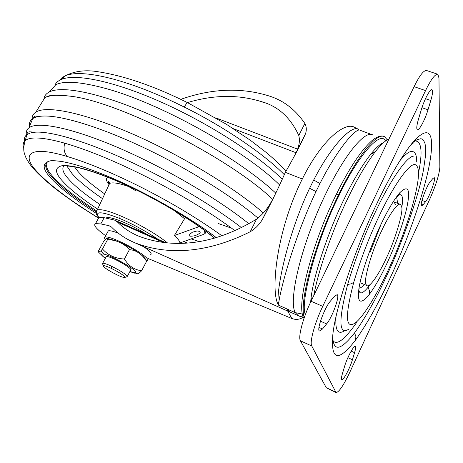 <?xml version="1.0" encoding="UTF-8"?>
<svg xmlns="http://www.w3.org/2000/svg" width="463" height="463" viewBox="0 0 463 463"><rect width="100%" height="100%" fill="white"/><g stroke="black" fill="none" stroke-linecap="round" stroke-linejoin="round"><path stroke-width="0.69" d="M54.923 85.099C56.006 82.686 58.112 80.817 61.243 79.48C75.44 73.293 114.239 81.21 161.269 102.138C208.257 123.031 257.11 154.457 282.071 179.042M43.956 98.289C44.581 95.598 46.358 93.497 49.292 91.987L55.925 84.596C64.565 80.637 80.73 81.824 104.43 88.155C158.288 102.201 244.198 149.833 279.403 184.766M231.616 228.213L218.571 223.617M49.292 91.987C62.001 85.296 100.488 92.953 148.883 114.234C197.221 135.48 248.776 167.82 275.682 193.036M178.747 213.217L176.727 212.262M135.375 190.524L126.659 185.403M32.086 119.095C32.034 116.115 33.295 113.788 35.877 112.121L44.801 97.786C49.535 95.181 57.562 94.602 68.894 96.032C115.877 100.297 229.046 157.374 272.707 199.385M35.877 112.121C46.393 105.176 83.392 112.538 132.158 133.813C180.854 155.041 234.515 187.671 263.389 212.986M31.623 132.655L31.362 132.14M29.464 126.521C28.949 123.123 30.02 120.502 32.676 118.667C35.211 116.948 39.21 116.068 44.679 116.022C63.593 115.877 101.704 127.643 144.884 148.154C188.047 168.677 232.096 196.115 258.007 218.096M26.385 135.022C25.841 131.909 26.721 129.49 29.013 127.771C37.804 121.069 71.777 127.759 118.372 147.755C164.897 167.716 218.108 198.882 248.938 223.808M24.678 142.043C23.914 138.871 24.62 136.417 26.796 134.681L30.118 133.043L34.893 132.204C50.409 130.948 85.07 140.995 126.775 160.088C168.457 179.187 213.321 205.757 241.582 227.738M96.362 210.717C76.082 197.475 61.868 186.398 53.72 177.474C47.926 171.339 45.496 166.443 46.427 162.785M106.039 218.102L106.079 218.067C106.907 217.338 109.094 217.425 112.625 218.322C121.995 220.938 133.437 226.303 146.956 234.411M199.177 226.615L174.377 235.517C178.024 238.839 179.864 241.333 179.893 243L202.782 234.683L205.126 233.485L204.009 230.105M174.377 235.517L184.552 218.727L174.482 210.63M195.212 235.644C188.354 237.044 187.417 235.904 192.4 232.212L197.122 230.95C201.781 231.535 201.145 233.097 195.212 235.644M185.599 217.506L184.552 218.727M396.664 197.273L397.671 203.332M364.358 284.508C362.072 287.043 360.295 288.246 359.016 288.113M393.18 201.787L394.117 201.949L395.396 204.605M399.893 160.696C404.963 154.601 408.91 151.494 411.74 151.372C415.184 151.598 416.833 155.163 416.7 162.062M344.617 330.767C337.811 335.079 334.963 330.275 336.063 316.351M356.817 322.225C345.039 339.252 337.133 345.485 333.088 340.907M415.114 140.937C421.347 141.169 422.655 150.909 419.05 170.164L418.784 171.611M322.728 306.361C314.632 323.133 309.417 342.307 311.773 345.994L336.057 392.549C338.933 392.248 343.523 385.476 349.82 372.235L429.525 199.686C435.833 185.478 439.271 174.638 439.85 167.178L438.976 77.975L437.842 74.271C435.07 73.97 430.978 79.41 425.566 90.586L322.728 306.361L311.067 301.234C302.952 317.907 297.894 337.052 300.423 340.809L326.27 387.699L336.057 392.549M342.429 373.624C341.405 377.137 341.202 379.11 341.81 379.556C343.245 380.8 349.982 368.172 352.436 359.734L354.571 352.667C355.653 349.009 355.885 346.937 355.254 346.451C353.882 345.114 347.071 357.795 344.594 366.378L342.429 373.624M418.419 119.367L421.272 109.812C424.201 99.759 430.335 88.329 431.991 89.747C433.009 90.719 432.616 94.302 430.804 100.5L427.997 109.789C425.086 119.674 419.038 131.006 417.331 129.669C416.335 128.801 416.694 125.369 418.419 119.367M430.335 181.554L432.888 178.504L434.207 177.67C436.291 178.145 429.334 197.412 425.532 201.764L422.985 204.906L421.538 205.879C419.385 205.543 426.516 185.779 430.335 181.554M326.618 323.915L322.514 328.979L319.487 331.004C316.327 330.298 324.476 307.779 330.275 301.286L334.338 296.43L337.133 294.642C340.16 295.521 332.347 317.196 326.618 323.915L320.483 321.183M437.842 74.271L426.602 70.515C423.697 70.168 419.53 75.55 414.101 86.668L311.067 301.234M386.217 258.348C379.238 273.772 369.642 288.015 366.916 285.59L366.083 284.56C363.009 281.701 371.598 251.241 381.593 230.921C388.752 215.295 397.966 202.065 400.541 204.443L401.635 206.359C403.753 211.226 395.252 239.753 386.217 258.348M310.604 302.206L311.095 297.761C313.81 273.83 329.65 228.195 344.391 198.54C352.985 180.715 361.655 166.084 370.4 154.642C375.667 148.021 380.071 143.993 383.607 142.575M313.775 295.585C318.457 269.142 333.933 226.546 347.973 198.054C357.106 179.094 366.268 163.566 375.476 151.47C380.87 144.653 385.384 140.463 389.018 138.906M305.372 314.597C299.515 302.565 317.612 237.455 338.835 195.878C357.095 156.974 380.482 129.715 385.494 141.03M304.307 317.549C298.67 302.918 314.649 243.289 338.563 194.825C357.679 155.279 377.142 131.978 384.574 136.741L387.253 139.826M381.194 223.913L370.302 251.814M298.328 315.725L295.249 312.647C288.767 301.448 299.075 253.915 319.551 207.314C339.946 160.632 363.924 129.53 372.756 134.907L360.15 130.3C356.597 127.146 338.221 147.512 319.95 183.539L315.992 191.572C292.61 240.801 278.222 297.327 278.645 305.227C275.149 295.788 285.879 238.237 309.62 188.256L313.706 180.003C333.464 141.499 354.496 123.054 359.109 130.057M287.616 311.165L286.846 308.89L278.645 305.227C270.091 293.397 276.151 230.985 302.316 179.007C321.374 140.33 344.756 121.572 354.484 127.261L357.592 128.957M303.415 317.149C296.939 315.754 299.862 316.125 297.906 315.529L289.606 311.819L286.846 308.89L289.647 311.836M303.224 317.126C300.69 319.053 297.645 319.73 294.086 319.152L291.765 318.486L287.888 311.281M148.478 258.684L291.765 318.486M105.68 235.725C96.397 229.058 93.017 225.024 95.534 223.623L100.795 223.907L104.169 217.714L114.506 220.07L117.619 222.176C123.337 227.97 130.259 232.588 138.379 236.032C165.551 246.559 206.486 249.563 256.577 219.109L250.194 231.766C200.844 256.415 161.419 253.44 134.351 242.566C125.375 238.717 117.781 233.566 111.566 227.101L108.967 225.689L100.795 223.907M289.126 311.697L134.351 242.566M180.761 99.342C211.423 88.578 240.407 87.316 267.712 95.557C282.777 99.892 295.157 109.193 304.857 123.465L304.862 123.476C306.535 126.642 306.743 130.091 305.493 133.824C300.817 144.161 294.098 156.998 285.347 172.334C278.263 188.482 270.583 204.258 262.301 219.67C259.031 224.902 255.003 228.93 250.217 231.755M298.791 135.509L304.857 123.465L298.791 135.509C299.995 140.162 299.341 145.336 296.835 151.036L296.436 152.043M187.44 102.595C213.489 94.77 238.011 94.411 260.993 101.507C277.806 106.01 290.399 117.342 298.785 135.491M273.349 198.262L271.277 201.827C267.348 208.929 262.457 214.687 256.606 219.097M97.965 219.173L98.874 217.506L104.169 217.714M116.78 274.738C120.253 276.405 122.793 277.343 124.408 277.545L124.998 277.256L124.437 276.405C121.972 274.177 117.585 271.497 111.282 268.378C106.866 266.283 104.169 265.397 103.197 265.727L103.776 266.821C106.316 269.067 110.651 271.7 116.78 274.738M127.088 276.822L126.758 275.537C123.876 272.944 118.794 269.848 111.508 266.242C107.121 264.165 104.187 263.158 102.705 263.221L102.722 264.142M111.282 268.378L111.508 266.242M150.591 254.685C151.476 254.309 151.366 253.475 150.255 252.185C149.19 250.877 147.02 249.071 143.744 246.767M118.302 233.196C113.256 231.216 109.928 230.435 108.325 230.834L107.781 231.841M127.348 276.33L130.647 270.114L130.34 268.783C127.481 266.132 122.417 263.019 115.148 259.454C110.755 257.393 107.815 256.409 106.322 256.508L106.05 257.011M146.603 260.906L147.356 260.808C148.235 260.461 148.108 259.65 146.985 258.377C144.78 255.258 130.705 246.391 120.467 241.813C112.798 238.271 107.647 236.657 105.003 236.969C104.134 237.34 104.291 238.173 105.471 239.475M129.924 271.474L137.083 273.598C137.824 274.142 139.34 273.187 141.632 270.733C134.386 269.877 128.65 265.97 124.425 259.008C115.432 258.632 108.116 255.292 102.479 248.996L100.957 250.824L98.654 252.266L98.474 250.969L103.417 241.836C105.576 239.151 106.924 238.034 107.468 238.474L107.532 239.649C116.381 239.944 123.69 243.243 129.472 249.551L133.824 250.385C139.178 252.439 143.426 256.108 146.563 261.392L146.152 260.044C144.022 256.722 139.757 253.192 133.356 249.459M102.479 248.996L107.532 239.649M124.425 259.008L129.472 249.551M141.632 270.733L146.563 261.392M59.582 80.284L62.111 77.552L65.908 75.475C85.146 68.414 133.512 81.65 184.216 107.057C186.074 103.972 187.237 102.531 187.712 102.734C154.341 86.159 124.385 75.822 97.855 71.719C85.898 69.722 75.249 70.972 65.908 75.475L61.243 79.48M184.216 107.057C223.235 126.231 264.286 154.092 284.218 174.597M23.694 148.287C22.6 144.965 23.127 142.367 25.28 140.503L25.28 140.503C30.564 136.417 43.696 137.303 64.681 143.16C87.848 149.896 115.084 161.107 146.377 176.797C178.105 192.799 212.106 213.426 235.082 230.794M98.584 218.044C70.121 200.381 50.126 185.455 38.597 173.266C20.8 155.817 27.004 144.12 67.557 156.604C88.572 162.964 113.134 173.191 141.25 187.284C171.75 202.8 198.668 218.987 221.997 235.846M67.557 156.604C64.264 153.432 63.304 148.953 64.681 143.16M96.31 213.397C75.093 199.686 60.236 188.215 51.734 178.996C41.925 168.775 41.658 162.675 50.93 160.707C63.211 160.372 82.414 165.667 108.533 176.6C140.561 189.691 189.651 216.788 216.262 237.635M96.298 211.921C75.782 198.575 61.411 187.411 53.181 178.429C45.258 170.153 43.661 164.44 48.401 161.286C49.315 161.344 50.409 159.874 62.777 161.68C74.809 163.919 90.094 168.92 108.626 176.675L108.533 176.6M108.77 176.698L108.626 176.675C142.87 190.808 190.195 217.309 216.209 237.646M120.033 222.518L131.035 227.374M97.624 209.114C81.066 198.048 69.479 188.823 62.852 181.444C54.408 172.427 54.443 167.12 62.962 165.523C74.086 165.36 91.089 170.083 113.973 179.679C144.832 192.203 192.932 219.52 214.566 238.115M112.81 219.514L112.625 218.322M99.794 204.467C84.984 194.373 74.612 185.947 68.686 179.187C62.951 172.942 61.452 168.364 64.189 165.459M66.122 165.858L69.82 166.246C79.636 167.218 94.481 171.796 114.349 179.98L113.973 179.679M98.868 217.523C94.411 210.943 101.385 211.273 119.801 218.501C132.418 223.814 145.145 230.742 157.993 239.284M119.801 218.501L120.027 215.66C129.698 219.676 140.272 225.128 151.742 232.015C158.288 236.049 163.532 239.695 167.473 242.936M96.304 211.944L97.236 209.942C100.888 208.946 108.487 210.856 120.027 215.66M131.145 187.492C120.409 183.417 113.244 182.052 109.644 183.394L108.521 185.79M187.191 242.971L183.713 241.628M102.508 198.656C87.929 188.615 77.732 180.205 71.91 173.422L66.869 165.997M104.713 193.939C91.882 184.893 82.894 177.3 77.738 171.165L74.566 166.923M199.061 241.541L191.213 238.914M109.06 184.644C106.091 180.969 105.657 178.515 107.769 177.283M197.736 227.009L198.268 225.979M205.259 233.242L206.081 231.645M398.753 194.888C402.22 193.684 403.319 197.325 402.04 205.804L401.786 207.395M370.151 284.467L368.154 287.176C362.558 293.918 359.444 294.711 358.808 289.543M368.154 287.176L369.462 290.914L369.219 294.561C360.596 304.92 357.147 303.086 358.877 289.068C360.729 274.623 371.095 244.944 380.615 225.134C387.3 210.914 393.637 200.172 399.627 192.897C407.695 184.974 410.334 188.678 407.544 204.004C404.847 219.173 395.477 245.268 387.033 263.169C381.124 275.977 375.186 286.441 369.219 294.561M395.767 197.898L398.174 195.745L399.627 192.897M388.202 270.108C376.714 295.226 361.117 320.772 353.321 324.071C345.363 327.654 345.514 313.706 353.778 282.216C360.718 259.112 369.156 237.091 379.099 216.152C392.774 186.757 409.535 162.415 415.276 164.683C420.803 167.079 419.183 183.099 410.432 212.749C403.939 233.184 396.525 252.306 388.202 270.108M353.778 282.216L351.365 283.807L347.649 284.461C355.185 259.135 364.427 234.99 375.366 212.013C389.435 181.756 407.104 155.522 413.928 156.124M349.125 328.979C338.725 335.768 338.233 320.928 347.649 284.461M410.432 212.749L410.918 211.14M332.7 335.878C333.105 351.967 340.392 350.966 354.571 332.885C365.573 317.456 376.257 298.444 386.634 275.85C401.658 244.036 418.633 196.943 423.622 169.07L425.52 155.556L425.705 148.826L425.069 143.686L423.495 140.167L422.325 139.149L420.879 138.697L417.151 139.647L414.883 141.111M354.571 332.885L355.85 336.491L355.642 339.975C338.221 362.425 330.623 360.619 332.845 334.558C335.484 307.108 356.95 244.614 376.951 203.419C389.771 176.247 405.137 150.105 415.681 139.195C431.794 123.447 434.554 138.078 429.027 166.448C423.089 196.781 405.49 245.274 389.701 278.981C378.693 303.022 367.338 323.353 355.642 339.975M410.612 145.145L413.783 142.702L415.681 139.195M351.174 351.133L354.571 352.667M347.887 357.662L352.436 359.734M318.984 327.399L322.514 328.979M425.497 98.671L430.804 100.5M421.949 107.676L427.997 109.789M421.984 200.398L425.532 201.764M421.232 204.229L422.985 204.906M300.423 340.809L311.773 345.994M414.101 86.668L425.566 90.586M326.27 387.699L335.663 392.12M336.121 194.784L336.283 194.46L338.563 194.825M286.863 308.919L295.267 312.675M302.547 314.076L295.249 312.647L286.846 308.89M319.95 183.539L313.706 180.003L309.62 188.256L315.992 191.572M111.004 226.598L108.967 225.689M285.347 172.334L302.316 179.007M250.194 231.766L256.577 219.109M296.036 152.732L233.387 128.697M215.735 117.857L297.547 149.115M163.734 242.56L117.619 222.176M132.922 272.406C135.705 272.991 136.325 272.464 134.779 270.826C131.139 266.59 110.194 255.171 103.781 254.106C101.142 253.626 100.679 254.239 102.398 255.946L105.321 258.371M100.957 250.824L103.781 254.106M107.468 238.474L115.744 240.691C121.347 242.907 127.175 245.807 133.228 249.383L133.824 250.385M286.012 171.021C280.381 164.874 273.43 158.41 265.166 151.638L250.506 140.387L226.436 124.292L187.712 102.734M104.43 88.155L101.97 87.484M68.894 96.032C51.891 94.782 49.35 94.95 44.558 97.919M32.503 118.788C33.793 116.537 35.107 115.686 36.45 116.248L44.679 116.022M32.676 118.667L29.013 127.771M98.509 218.183L80.232 206.55C69.635 199.316 61.336 193.355 55.34 188.661C42.376 178.203 33.747 169.84 29.447 163.572C24.898 156.413 25.679 156.974 24.417 153.49C23.306 150.11 23.59 145.781 25.28 140.503L27.323 132.84L28.069 132.105L29.591 131.81L34.893 132.204M214.323 238.185C193.384 220.104 147.234 193.482 114.349 179.98M109.274 184.187C108.139 182.353 107.966 181.403 108.747 181.34L109.644 183.394L97.236 209.942L96.252 212.916C95.829 213.298 96.674 214.884 98.787 217.679M400.541 204.443L393.284 201.631M360.573 282.899L366.916 285.59M311.657 300.001L311.095 297.761M375.476 151.47L370.4 154.642M383.85 136.446C381.315 135.225 377.576 136.423 372.622 140.034C361.389 149.821 349.276 167.965 336.283 194.46C312.774 241.57 295.232 306.147 303.988 318.469M165.945 242.797L114.506 220.07M305.493 133.824L296.835 151.036M262.301 219.67L271.277 201.827M95.534 223.623L98.874 217.506M261.057 101.53L265.27 103.081M124.975 277.372L126.7 276.845M102.479 263.337L103.197 265.727M106.322 256.508L102.705 263.221M108.325 230.834L105.003 236.969M98.654 252.266L105.251 258.499M129.854 271.607L134.519 273.129"/></g></svg>

